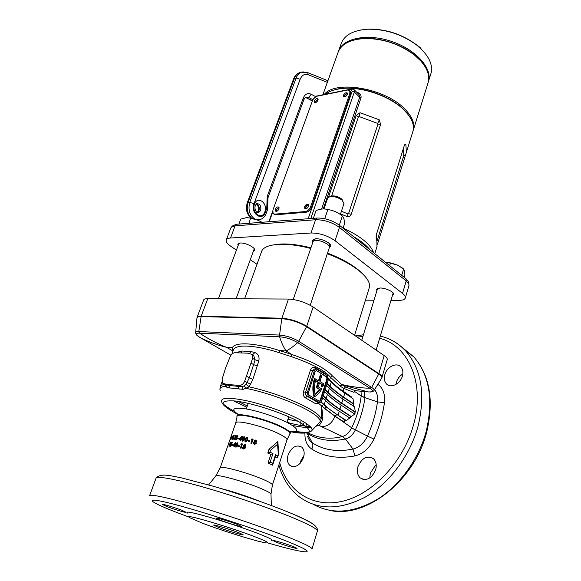 <?xml version="1.0" encoding="UTF-8"?>
<svg xmlns="http://www.w3.org/2000/svg" width="581" height="581" viewBox="0 0 581 581"><rect width="100%" height="100%" fill="white"/><g stroke="black" fill="none" stroke-linecap="round" stroke-linejoin="round"><path stroke-width="0.87" d="M421.363 61.644C408.625 45.601 376.03 34.497 356.189 39.486L364.069 38.433C382.559 38.092 399.336 43.575 414.398 54.883L420.339 60.468M338.295 51.738L338.316 51.673C342.078 38.528 366.35 33.073 390.868 41.178C415.437 49.116 432.525 68.086 428.56 81.173L428.212 82.27M360.22 30.081L368.412 29.086C386.045 28.934 402.081 34.177 416.526 44.817L423.81 51.716M430.717 74.252L431.022 73.264C433.157 64.171 428.429 54.81 416.831 45.195C402.146 34.381 385.835 29.05 367.911 29.203C353.175 30.212 344.242 35.107 341.105 43.88L338.701 50.591M314.379 100.92L314.415 102.321C315.643 102.997 316.841 102.292 318.01 100.208L317.981 98.814C316.747 98.138 315.548 98.843 314.379 100.92M318.134 99.191L315.156 101.639L315.033 102.663M343.487 95.19L343.531 96.584C344.845 97.332 346.109 96.613 347.336 94.434L347.293 93.04C345.978 92.292 344.707 93.011 343.487 95.19M347.445 93.41C346.087 93.461 345.027 94.304 344.257 95.93L344.148 96.954M304.662 206.633L304.764 208.419C306.114 209.196 307.378 208.485 308.547 206.284L308.446 204.505C307.095 203.72 305.831 204.432 304.662 206.633M308.613 204.795C307.284 204.824 306.245 205.659 305.504 207.301L305.446 208.797M275.3 209.276L275.387 211.048C276.643 211.745 277.834 211.048 278.96 208.942L278.873 207.177C277.609 206.473 276.418 207.17 275.3 209.276M279.04 207.482L276.142 209.923L276.062 211.39M312.469 100.702L272.881 210.177L273.048 213.51L274.755 214.149L305.424 211.549C307.734 211.092 309.47 209.516 310.617 206.807L349.871 93.309L349.791 90.716L347.62 90.048L317.255 96.163C315.113 96.809 313.522 98.32 312.469 100.702L305.352 97.383M274.755 214.149L275.605 214.796L306.267 212.218L305.424 211.549M310.617 206.807L311.467 207.482L350.633 94.057L349.871 93.309M311.467 207.482C310.312 210.184 308.584 211.76 306.267 212.218M275.605 214.796L273.687 213.997M350.103 91.021L350.554 91.464L350.633 94.057M246.954 217.672L251.341 218.122L246.148 217.708L240.752 219.131L238.907 224.077M250.549 218.209L248.995 223.293M250.839 218.303L258.08 220.25L261.886 222.298M251.341 218.122L258.08 220.25L262.031 222.291M330.386 196.422L331.584 195.964C334.997 195.644 338.28 196.61 341.439 198.869L342.855 200.786M343.945 203.633L342.231 200.249C338.273 197.424 334.162 196.211 329.885 196.61L327.648 198.136L323.98 208.942M293.216 299.498L313.217 241.18C316.979 239.706 321.765 240.723 327.575 244.245L329.442 246.489L329.427 247.397M313.37 218.325L316.028 210.576C320.392 208.826 324.336 208.492 327.844 209.574C333.167 210.293 338.004 212.435 342.354 216.001L343.887 218.558L344.686 223.227L343.051 228.188M339.319 225.188L342.354 216.001M324.757 218.71L327.844 209.574M416.831 45.195L419.976 47.315L421.334 49.124M417.412 45.173L417.289 45.558M404.47 110.303C389.611 94.304 353.938 83.729 335.186 89.67L341.73 88.414C360.307 85.944 388.239 95.073 402.292 108.204L407.942 114.312L404.47 110.303M324.198 94.521C335.774 79.539 386.205 88.465 405.298 109.54C412.249 116.89 414.95 123.651 413.389 129.832L413.04 130.921M427.87 83.366L428.175 82.393C429.889 75.748 427.413 68.602 420.76 60.961L414.718 55.289C399.401 43.786 382.342 38.215 363.539 38.557C349.406 39.711 340.858 44.483 337.888 52.878L322.891 94.783M388.595 262.568L385.559 262.336L390.94 262.982L397.353 265.045L403.628 268.952L401.732 275.329M388.268 262.619L397.353 265.045L402.51 268.088M390.432 263.2L389.684 265.648M403.628 268.952L404.572 270.906L404.884 274.871L404.173 277.29M363.757 29.406L366.858 29.253M298.053 421.24L287.944 419.38M247.346 405.945L238.108 401.398M300.145 463.362L300.66 461.154L304.016 455.395M303.514 457.523C299.898 465.534 295.366 468.184 289.919 465.483C287.406 463.05 286.811 459.535 288.118 454.923C291.756 446.92 296.303 444.32 301.764 447.116C304.183 449.505 304.764 452.977 303.514 457.523M369.792 477.974L370.315 473.217L375.086 465.904L376.219 465.098M375.682 469.717C371.746 478.628 366.567 481.344 360.155 477.858C357.453 475.142 356.712 471.423 357.925 466.717C361.898 457.813 367.098 455.163 373.532 458.772C376.118 461.437 376.829 465.09 375.682 469.717M395.981 384.411L396.402 382.269C397.542 378.63 399.677 375.871 402.815 374.004M402.408 375.994C400.418 383.932 390.563 388.704 386.409 383.845C384.361 381.506 383.838 378.442 384.847 374.643C386.881 366.749 396.721 361.97 400.905 366.967C402.865 369.255 403.367 372.261 402.408 375.994M220.025 520.068C227.432 523.023 241.943 527.345 241.507 526.451L237.738 524.592C230.359 521.622 215.522 517.213 216.088 518.143L220.025 520.068M276.302 542.189C283.027 544.876 297.487 549.19 297.051 548.362L294.008 546.859C287.305 544.157 272.547 539.764 273.106 540.628L276.302 542.189M166.464 506.378C173.625 509.174 186.537 513.067 186.145 512.297L182.078 510.372C174.932 507.554 161.743 503.589 162.237 504.388L166.464 506.378M310.465 370.068L312.556 370.685L305.541 392.465C305.214 394.194 305.744 395.458 307.124 396.257L305.49 397.898C303.5 396.591 302.817 394.572 303.435 391.841L310.465 370.068C311.532 367.591 313.13 366.749 315.243 367.541L315.418 369.022L314.597 368.957L312.556 370.685L314.343 370.823L316.006 369.066L316.95 369.262L327.531 375.762L328.418 379.408L321.642 400.948L319.913 402.778L308.257 396.373L307.334 392.647L314.343 370.823M237.433 352.594L239.241 351.57L242.059 351.033L251.195 351.614L254.921 352.565C258.276 353.88 259.584 356.654 258.835 360.903L252.866 379.458L249.147 386.866C268.967 391.093 294.807 400.491 308.838 408.494C316.391 412.808 320.501 416.279 321.148 418.908L320.131 421.77L321.976 421.094L322.913 417.187L321.598 405.879L318.395 403.185L315.977 403.904L305.49 397.898M278.328 454.16L277.529 444.24L270.528 450.319L269.925 452.141L272.976 453.514L270.165 462.106L272.721 463.333L275.517 454.756L277.733 455.969L278.619 454.037L277.413 457.741L275.438 456.608L272.642 465.178L268.066 462.992L270.884 454.386L267.768 453.042L269.003 449.295L277.892 441.538L278.619 454.037M243.134 389.35L241.994 386.525L244.114 386.024L246.133 384.186L249.147 386.866L243.134 389.35L227.367 387.687L225.537 386.249L224.665 384.375C221.986 384.796 220.489 385.639 220.184 386.91L219.945 388.979M243.504 448.99L245.298 448.038L245.124 446.774L245.763 445.99L245.669 444.915L245.029 444.48L243.49 445.387L243.512 446.361L242.618 447.334L242.742 448.561L243.504 448.99M241.471 443.717L242.495 443.964L241.035 448.249L240.367 448.089L241.587 444.516L240.839 444.342L241.471 443.717L241.899 443.978L241.405 444.472M238.254 445.547L239.452 445.801L239.205 446.52L238.014 446.259L238.254 445.547L238.769 445.823L238.573 446.382M235.915 447.254L237.774 445.22L237.433 442.758L236.445 443.201L235.617 444.857L235.915 447.254M234.913 445.278L234.368 446.862L233.86 446.782L234.158 445.91L233.017 445.75L235.334 442.41L235.871 442.49L235.152 445.387M232.189 444.581L233.017 444.668L232.778 445.38L231.942 445.293L232.189 444.581L232.894 444.886L232.727 445.373M230.41 446.528L231.884 444.342L231.935 442.068L230.519 444.327L230.221 446.455M229.967 443.877L230.613 442.09L229.067 445.249L229.045 446.528L229.996 445.191L230.091 443.92M254.369 444.458L256.243 443.601L256.032 442.308L256.722 441.429L255.88 439.948L254.246 440.768L254.296 441.763L253.36 442.693L254.369 444.458M251.936 438.88L253.098 439.221L251.653 443.499L250.898 443.274L252.103 439.708L251.246 439.461L251.936 438.88L251.551 439.548M248.319 440.442L249.736 440.834L249.496 441.545L248.08 441.161L248.319 440.442L248.385 441.24M245.625 441.945L247.724 440.049L247.796 437.907L247.128 437.449L245.937 437.776L245.044 439.403L244.993 441.553L245.625 441.945M242.691 441.226L244.717 439.28L244.746 437.057L244.194 436.738L243.076 437.108L242.204 438.742L242.168 440.943L242.691 441.226M241.398 439.113L240.854 440.696L240.236 440.565L240.534 439.694L239.132 439.418L239.394 438.648L241.703 436.2L242.35 436.331L241.681 439.272M237.97 438.118L239.031 438.299L238.791 439.011L237.723 438.822L237.97 438.118L238.559 438.408L238.384 438.938M237.157 436.229L237.411 436.716L237.97 436.251L237.426 435.474L236.351 436.454L236.634 438.808L235.37 438.916L235.901 439.926L237.164 438.837L237.157 436.229M233.671 439.069L234.695 438.372L235.726 435.394L236.162 435.438L235.196 438.241L234.092 439.715L233.671 439.069L234.651 439.091M233.032 437.362L232.778 438.118L233.33 438.125L232.335 438.8L232.407 437.413L233.504 435.961L233.889 436.534L234.354 435.99L233.773 435.205L232.828 435.968L231.979 439.519L233.969 437.566L233.032 437.362L233.787 437.667L233.591 438.234M231.347 437.783L231.79 437.704L231.107 438.481L231.717 437.921M231.303 435.888L229.865 440.057L230.904 437.232L230.454 439.73L231.899 435.547L230.773 438.364L231.369 435.91M231.136 436.266L230.664 437.587M230.018 439.461L230.621 437.747M220.214 467.799L229.974 439.621M225.639 367.846L222.131 379.095L222.683 383.213L226.917 384.513L239.902 385.385C241.878 385.152 243.454 383.78 244.645 381.252L252.612 358.368L252.074 354.417L247.557 353.154L234.68 352.74C232.785 353.023 231.26 354.366 230.105 356.785L225.639 367.846M315.12 378.645C313.166 384.753 312.985 390.773 314.59 396.707L313.943 396.641C312.338 390.708 312.52 384.687 314.474 378.594L319.056 381.02L320.995 374.927L321.859 375.457L319.928 381.543L323.82 383.881L322.782 386.779L321.271 386.198L322.782 386.779M328.555 378.819L329.645 379.93L330.495 377.265C328.555 374.861 325.462 372.334 321.206 369.676C313.304 365.035 303.275 360.663 291.125 356.56L279.178 352.696C255.458 344.947 235.53 344.01 233.424 349.849L231.877 354.17M315.243 367.541L325.491 373.837L326.304 374.999M322.913 417.187L321.148 418.908L321.584 405.879L334.925 416.141L351.687 427.776C356.719 417.485 359.886 406.882 361.186 395.966L354.947 391.717L353.727 392.255L343.836 388.435L343.233 391.238L351.774 397.143L351.933 397.941M256.635 537.425C231.194 527.352 180.095 512.391 189.849 517.729L201.847 522.951C222.705 531.019 261.951 543.104 266.984 542.944C269.286 542.894 265.837 541.056 256.635 537.425M187.75 513.161C184.831 510.931 191.97 512.268 209.175 517.163C225.624 521.949 247.542 529.342 260.361 534.411C270.325 538.398 274.014 540.432 271.443 540.519M238.813 532.719L243.178 534.781C243.693 535.718 226.851 530.642 218.231 527.279L213.626 525.122C212.944 524.142 230.221 529.342 238.813 532.719M197.119 317.313L203.604 300.108C203.924 299.121 205.311 298.627 207.773 298.619L288.452 299.055L281.894 318.243C290.573 318.933 298.866 321.613 306.775 326.275L378.877 373.605C381.158 375.123 382.211 376.386 382.037 377.396L382 377.519M387.222 359.704L387.266 359.552C387.462 358.477 386.438 357.155 384.194 355.594L313.137 307.022C305.337 302.251 297.109 299.6 288.452 299.055M354.41 413.868L355.027 413.396L354.78 412.016L355.405 412.089L354.446 406.773L342.986 399.132C337.256 395.32 332.731 391.638 329.405 388.101L326.515 385.472M351.309 416.628L349.573 417.862M345.913 420.477L343.959 421.886L334.925 416.141C332.165 423.215 327.669 426.708 321.431 426.628L319.296 425.437L316.049 426.214M354.947 413.454L354.592 414.275M339.725 385.835L341.613 384.469L345.593 386.99L343.836 388.435L340.386 386.321L330.495 377.265L332.477 375.994L341.613 384.469C350.931 386.67 360.409 387.948 370.046 388.304L297.276 342.398C291.771 339.239 286.026 337.379 280.042 336.835L199.276 333.16C195.332 333.24 195.572 334.685 199.995 337.496L230.969 355.238M329.58 380.235L329.645 379.93C332.993 383.576 337.525 387.345 343.233 391.238L343.168 391.986M319.419 383.133L322.535 384.673L319.506 382.857L318.25 386.83L321.772 388.921C319.862 392.48 317.473 395.073 314.59 396.707M322.535 384.673L321.91 386.263M316.95 387.636L320.196 389.553L315.178 394.855C314.125 390.127 314.263 385.348 315.585 380.504L318.635 382.334L316.95 387.636L316.311 387.571L319.55 389.488L315.076 394.412M353.756 406.308L353.328 403.933L353.952 403.998L352.987 398.653L344.823 393.126C339.122 389.27 334.627 385.544 331.33 381.942L328.461 379.277M353.952 403.998L343.618 397.077C337.895 393.25 333.378 389.553 330.066 385.987L327.183 383.351M353.328 403.933L342.993 397.012C337.22 393.155 332.659 389.437 329.304 385.842L327.059 383.736M355.405 412.089L341.773 403.105C336.021 399.314 331.475 395.668 328.127 392.16L325.222 389.568M354.78 412.016L341.149 403.032C335.346 399.22 330.756 395.552 327.372 392.015L325.106 389.938M349.348 417.717L354.795 414.122L341.141 405.168C335.375 401.398 330.821 397.767 327.466 394.281L324.554 391.696M351.476 416.65L339.921 409.155C334.14 405.415 329.558 401.82 326.188 398.37L323.261 395.806M350.851 416.57L339.289 409.089C333.458 405.313 328.839 401.696 325.425 398.217L323.145 396.177M320.937 402.205L326.297 407.027L345.426 420.419L346.37 420.535L349.74 417.971L339.282 411.232C333.494 407.506 328.904 403.926 325.52 400.498L322.586 397.956M346.37 420.535L338.055 415.241C332.245 411.537 327.64 407.993 324.234 404.608L321.133 401.972M306.739 432.257C318.119 438.285 330.015 439.708 342.427 436.534L321.431 426.628M336.777 414.754L334.932 416.127L324.256 408.334L326.297 407.027M345.426 420.419L344.751 420.55L343.959 421.886M320.777 400.447L327.568 378.892L327.125 377.062L316.529 370.576L315.222 371.361L308.228 393.17L308.685 395.029L319.485 401.275L320.777 400.447L320.131 400.382L326.921 378.834L326.478 377.011L316.529 370.576M308.257 396.373L307.124 396.257L317.938 402.48L319.281 402.706M319.434 401.246L320.131 400.382M321.889 384.615L321.271 386.198M318.504 380.686L320.349 374.876L320.995 374.927M319.55 389.488L320.196 389.553M318.635 382.334L315.505 380.787M317.996 382.283L316.311 387.571M225.014 384.477L228.544 385.392L237.847 386.343L241.994 386.525L239.902 385.385M246.133 384.186L249.351 377.853L255.139 359.842L253.621 355.325L252.285 354.519M300.864 421.581L300.842 425.481M351.621 427.906L355.347 429.947C352.936 434.813 349.639 437.813 345.455 438.953L342.5 436.513C346.24 435.401 349.275 432.533 351.621 427.906L367.468 436.113C372.574 424.791 375.9 413.374 377.454 401.885C378.057 396.852 377.098 392.771 374.563 389.633M321.976 421.094L319.296 425.437L316.827 425.408M364.374 391.55L364.919 397.76L361.186 395.966L361.07 391.238M197.83 336.029C196.625 335.317 195.899 334.22 195.652 332.746C195.572 331.845 196.632 331.446 198.825 331.548L279.563 335.07C286.208 335.636 292.57 337.692 298.663 341.236L371.644 387.447C373.706 388.747 374.498 389.771 374.011 390.526L374.011 390.526C373.22 391.609 371.818 392.095 369.799 391.972M377.875 384.302C383.119 388.188 385.305 394.325 384.426 402.72C382.748 414.885 379.248 426.991 373.932 439.062C369.458 448.278 363.125 453.899 354.918 455.925C338.215 459.034 323.828 456.746 311.765 449.069C306.812 445.605 304.538 440.013 304.952 432.293M305.962 426.076L306.499 423.593M292.083 425.263C299.796 427.064 306.064 427.732 310.886 427.267M311.881 430.506L320.131 421.77C320.77 419.17 316.696 415.357 307.894 410.339C293.405 402.088 266.221 392.378 246.337 388.406L244.114 386.024M307.654 436.367C308.533 439.243 310.087 441.407 312.317 442.86C323.813 450.166 337.372 452.229 353.008 449.062L345.419 438.96C331.25 442.076 318.533 440.245 307.284 433.484L306.477 432.925M354.918 455.925L353.008 449.062C359.225 447.45 364.04 443.136 367.468 436.113L373.932 439.062M345.455 438.953L342.427 436.534M361.208 395.828L364.933 397.673L377.454 401.885L384.426 402.72M364.919 397.76C363.437 408.61 360.256 419.308 355.383 429.867M311.765 449.069C312.985 446.738 313.166 444.668 312.317 442.86L306.899 432.852M303.391 425.858L303.631 423.048M277.529 444.24L277.892 441.538M269.003 449.295L270.528 450.319M269.925 452.141L267.768 453.042M272.976 453.514L270.884 454.386M270.165 462.106L268.066 462.992M272.721 463.333L272.642 465.178M275.517 454.756L275.438 456.608M277.413 457.741L277.733 455.969M232.603 439.526L232.618 438.916M233.758 436.055L234.266 435.583M234.354 438.953L234.818 439.163M235.726 435.394L236.118 435.568M237.251 436.273L237.694 436.484L237.251 436.273L237.825 435.794M236.126 439.919L236.133 439.149M235.37 438.916L236.039 439.214M236.634 438.808L237.092 439.025M237.237 438.561L236.932 437.086M236.351 436.454L236.816 436.665M238.973 438.481L238.559 438.408M240.788 440.681L241.035 439.97L240.534 439.694M239.735 439.534L242.204 436.476L241.703 436.2M239.394 438.648L239.938 438.931M241.275 439.258L240.033 438.837L240.781 438.982L241.275 437.537L241.769 437.813L241.275 439.258L240.781 438.982M241.275 437.537L240.033 438.837M242.168 440.943L242.597 441.197L242.662 439.011L243.526 437.377L244.717 437.028M242.204 438.742L242.662 439.011M243.076 437.108L243.526 437.377M244.194 436.738L244.616 436.999M243.17 440.594L243.86 440.514L244.441 439.374L244.158 437.631M243.366 440.71L242.945 440.456L244.042 439.12L244.143 437.616L242.843 438.895L242.945 440.456M243.86 440.514L243.454 440.26M244.441 439.374L244.042 439.12M245.4 441.865L245.414 439.65L246.293 438.023L247.695 437.776M245.044 439.403L245.414 439.65M245.85 441.161L246.722 441.219L247.31 440.086L247.23 438.459M246.206 441.407L245.879 441.175L247.005 439.861L247.121 438.386L245.734 439.585L245.879 441.175M249.692 440.964L248.581 440.659M251.094 443.332L252.103 439.708M253.047 439.352L252.096 439.069M253.432 443.804L254.318 440.935L255.909 440.107L256.758 441.219M256.032 442.308L256.315 443.31M254.173 443.332L254.66 443.833L255.531 443.107M255.008 441.473L255.32 441.858L255.945 441.161M255.32 441.858L255.945 441.226L255.596 440.71L254.986 441.059L255.284 441.705M254.66 443.833L255.524 443.194L255.037 442.475L254.144 442.86L254.623 443.681M229.517 444.225L230.17 444.472M229.669 445.91L229.306 445.772L229.713 444.581L229.263 445.758L229.669 445.91M230.86 446.324L230.918 445.867M231.245 442.635L232.277 442.584M231.151 445.961L230.672 445.765L231.681 442.831L230.606 445.736L231.151 445.961M231.354 445.627L230.991 445.482M232.24 443.063L231.746 442.86L232.24 443.056M234.158 445.91L234.622 446.121M233.758 445.845L234.005 445.206M233.286 444.973L233.954 445.271M235.073 443.826L235.668 443.078M235.334 442.41L235.821 442.635M234.404 445.199L235.036 445.489L233.794 445.111L234.404 445.199L234.898 443.746L235.363 443.964M234.898 443.746L233.794 445.111M236.039 447.268L235.93 446.193M235.617 444.857L236.111 445.097M236.99 443.55L237.89 443.034M236.445 443.201L237.033 443.485M237.433 442.758L237.825 442.962M237.941 444.676L237.869 443.869L237.186 443.528L236.155 444.966L236.039 446.419L237.186 445.104L237.317 443.593L237.869 443.869M236.736 446.767L236.169 446.484L237.135 446.586M237.164 446.535L236.62 446.259M237.716 445.373L237.186 445.104M239.401 445.954L238.769 445.823M240.839 448.198L242.008 444.77L241.587 444.516M242.444 444.102L241.899 443.978M243.148 448.866L242.981 447.573L243.86 446.593L243.846 445.627L245.567 444.785M242.618 447.334L242.981 447.573M243.693 448.198L244.891 448.009L244.826 447.457L244.18 447.007L243.337 447.443L243.759 448.22L244.826 447.457M244.536 446.31L245.342 446.063L245.109 445.482M244.754 446.462L244.754 445.242L244.173 445.62L244.55 446.331M345.593 386.99L355.427 390.708M340.386 386.321L342.26 384.934L368.187 391.914C373.133 392.124 373.852 390.991 370.358 388.5L370.046 388.304L371.332 387.251M232.843 351.454L232.378 347.721C234.724 341.759 255.168 342.667 279.606 350.554L291.952 354.548C312.302 361.44 325.81 368.594 332.477 375.994M291.125 356.56L291.952 354.548L286.077 350.939C289.512 349.297 293.376 346.53 297.661 342.637L299.026 341.475M279.178 352.696L279.606 350.554L286.077 350.939C283.521 347.22 281.371 342.514 279.614 336.813L279.156 335.055M233.424 349.849L232.378 347.721L226.619 347.373C217.192 343.603 208.194 338.868 199.624 333.174L199.167 331.562M233.003 351.026L226.619 347.373C216.989 344.947 208.238 341.73 200.372 337.714L200.278 337.663M307.255 433.462L306.877 432.852M250.767 384.288L244.645 381.252M252.612 358.368L255.139 359.842L258.835 360.903M252.074 354.417L253.614 355.325L252.662 354.621L254.921 352.565M238.762 352.529L239.241 351.57M227.367 387.687L225.733 384.869L223.641 383.743M220.279 390.701C219.102 388.21 220.86 386.721 225.537 386.249L225.334 384.651M367.933 391.892L355.34 390.693L353.727 392.255M325.491 373.837L325.404 374.454M319.071 402.604L317.938 402.48L315.977 403.904M323.682 404.594L321.584 405.879L323.69 404.608M351.774 397.143L351.599 397.578M318.141 99.721L315.548 101.559L315.548 102.612M347.453 93.984C346.37 93.737 345.441 94.354 344.671 95.85L344.707 96.933M308.714 205.442C307.632 205.108 306.703 205.718 305.926 207.264L306.013 208.659M279.134 208.078C278.125 207.838 277.26 208.441 276.541 209.886L276.614 211.266M412.713 132.01L412.997 131.103C414.674 124.232 411.232 116.774 402.669 108.72C388.391 95.371 359.973 86.082 341.091 88.595L337.169 89.213C332.23 90.244 328.301 91.936 325.382 94.282M328.512 197.097L356.218 115.481L360.075 112.729L379.306 119.824L380.599 124.479L351.236 214.222C350.575 215.907 349.326 216.742 347.474 216.735L340.546 213.881M377.418 244.274L406.388 152.287L405.836 144.052L404.768 144.633L404.194 145.925L376.575 234.005L376.132 238.929L376.866 240.774L376.967 246.685M356.727 92.248C360.009 92.996 361.44 94.885 361.004 97.891L323.247 208.935M312.781 241.892L312.404 240.294L315.585 238.769C321.416 238.239 331.889 243.475 330.712 246.286L329.398 247.484M238.13 245.538L237.782 244.143L240.2 243.003C245.356 242.517 255.756 247.724 254.609 250.171L253.403 251.13M376.902 290.725L376.473 289.345L379.923 288.002C385.443 287.82 394.521 292.09 393.606 294.407L392.451 295.438M390.991 300.319L398.769 300.37C402.64 300.355 404.834 299.527 405.342 297.9C405.611 296.608 404.674 295.104 402.531 293.405L335.041 240.716C327.611 235.61 319.608 233.039 311.031 232.996L230.519 238.014C228.057 238.195 226.634 238.878 226.234 240.069C225.856 241.79 227.374 243.853 230.788 246.257L236.423 250.135M408.922 285.699L408.842 284.036L406.221 280.906L339.435 227.425C332.078 222.254 324.118 219.698 315.556 219.749L235.094 225.835L231.623 226.859L230.788 227.992L226.321 239.844M365.434 300.166L373.997 300.217M250.288 259.685L256.998 264.297M233.054 225.559L236.663 224.244L317.11 218.035C325.07 217.977 332.455 220.352 339.282 225.159L405.959 278.727L408.399 281.647L408.581 282.62M341.432 211.215L347.939 213.961L348.542 213.706L377.984 124.058L377.694 123.419L359.029 116.534L358.412 116.839L331.649 195.957M377.694 123.419L379.306 119.824M347.474 216.735L347.939 213.961M359.029 116.534L360.075 112.729M376.873 240.803L376.096 236.583M403.701 147.509L403.708 155.788M405.836 144.052L404.18 145.976M405.807 153.95L403.548 156.296M321.591 209.066L359.697 97.23L359.007 94.485L354.257 89.823L354.33 91.972L310.799 218.521M369.16 288.111L369.378 287.413C370.467 282.584 366.691 276.767 358.056 269.969C350.125 263.956 339.878 258.545 327.314 253.744M310.566 248.428C284.559 241.543 263.273 243.635 261.385 252.11L244.572 298.823M256.41 203.793C258.865 205.093 259.714 207.381 258.952 210.656L257.26 212.733M257.543 212.857L258.429 212.791L260.658 210.504C261.348 206.124 260.019 203.822 256.671 203.59L255.35 205.383C254.536 208.107 255.059 210.482 256.911 212.501L258.429 212.791L257.557 212.864M264.834 211.847C261.951 220.758 251.043 212.719 254.529 204.091C257.557 195.18 268.269 203.394 264.834 211.847M327.335 82.364L308.395 74.775C304.705 73.562 301.953 75.072 300.137 79.299L254.006 203.699C250.171 213.205 262.176 222.036 265.35 212.232L266.752 208.368L267.216 196.443L303.26 98.036C305.032 93.977 307.676 92.72 311.184 94.26L315.425 96.526M254.761 219.008C249.547 215.166 247.884 209.61 249.772 202.341L296.128 78.014L294.436 78.399L248.072 202.508C246.279 208.753 247.47 213.982 251.653 218.187M300.137 79.299L296.128 78.014C297.276 75.051 299.004 73.126 301.314 72.226L303.166 71.833M301.278 72.233L299.622 72.618C297.312 73.511 295.584 75.436 294.436 78.399L293.528 79.074C294.661 75.929 296.688 73.78 299.622 72.618L301.314 72.226L307.56 72.56L308.395 74.775M254.006 203.699L249.772 202.341L247.208 202.98C245.414 209.283 246.802 214.411 251.37 218.383M265.35 212.232L266.142 213.467C264.885 216.807 262.714 218.884 259.627 219.698L256.984 219.8M305.424 97.332L306.957 97.804L308.649 97.463L305.7 97.158L303.899 99.562M312.927 99.721L308.649 97.463L311.184 94.26M266.752 208.368L267.521 209.661M266.897 204.788L267.747 204.214M307.102 72.378L327.909 80.759M267.216 196.443L268.001 197.722L303.921 99.504L303.26 98.036M289.621 431.56C312.324 435.227 315.338 431.901 298.678 421.574C282.882 412.924 251.943 402.894 235.24 401.006C218.884 399.982 219.03 404.056 235.675 413.229L238.646 414.703M234.23 411.166C228.718 408.276 224.92 405.72 222.835 403.497M238.384 414.536L235.472 413.076C221.659 405.654 222.247 402.72 221.702 401.943C220.286 397.411 228.914 397.077 247.586 400.963C265.343 404.964 287.944 413.127 300.726 420.114C310.334 425.488 313.82 429.185 311.205 431.196C308.867 432.591 303.558 432.649 295.279 431.356M291.074 432.206L289.999 433.702C290.805 432.475 288.539 430.434 283.208 427.572C267.87 419.199 234.84 411.283 237.063 416.352M239.002 414.921C230.425 409.227 232.502 407.179 245.247 408.777C257.746 410.76 277.841 417.478 288.612 423.266C299.2 429.374 299.397 432.126 289.2 431.523M235.733 422.939L237.041 416.875C234.564 411.74 267.609 419.627 282.976 428.008C288.285 430.848 290.544 432.881 289.737 434.101L286.992 439.89C287.13 438.699 284.872 436.876 280.209 434.443C265.924 426.795 235.182 419.068 235.668 423.113L231.202 436.04M286.941 440.057L272.366 485.113M271.007 494.467L271 494.003C270.448 493.073 267.914 491.599 263.396 489.572C248.37 482.702 216.851 473.74 215.769 475.948L215.638 476.108M208.623 484.903L215.769 475.948L220.17 467.923C219.298 464.873 250.389 473.384 265.212 480.342C270.042 482.571 272.438 484.126 272.409 484.997L271 494.003L271.32 505.521M219.618 488.142C233.62 491.766 247.303 496.268 260.666 501.65M233.38 400.81L246.889 407.266M313.486 504.475C332.434 514.795 353.858 513.001 377.759 499.108C400.113 484.968 418.778 458.859 426.178 431.451C433.564 399.851 429.403 374.956 413.701 356.741L401.362 346.813M278.873 465.003C282.41 477.989 288.96 488.396 298.518 496.239C316.841 510.133 338.977 510.474 364.941 497.263C389.161 483.595 410.004 455.773 418.022 426.389C425.597 394.521 421.552 369.458 405.894 351.207C400.781 345.601 394.884 341.425 388.202 338.665M279.664 462.556C286.956 490.916 312.258 508.455 342.645 501.229C372.966 494.155 403.606 461.481 413.498 424.922C425.437 383.01 408.269 345.339 379.64 338.28M362.893 336.515L357.148 337.103M189.101 517.105L178.541 513.146C148.918 501.839 141.633 496.13 170.487 503.342C198.92 510.379 257.739 529.545 287.217 541.39C322.891 555.574 307.298 554.528 267.616 542.865M149.549 495.818C149.39 493.618 169.049 497.837 200.176 507.119C231.231 516.378 269.279 529.451 291.096 538.289C304.974 543.947 311.946 547.491 312.019 548.922L311.975 549.089M149.629 495.593L156.02 478.286C156.078 475.519 175.825 479.114 206.8 488.084C237.716 497.038 275.423 510.183 296.942 519.429C310.624 525.355 317.437 529.218 317.393 531.034L317.32 531.281M325.52 400.498L324.234 404.608M325.425 398.217L324.902 399.902M327.466 394.281L326.188 398.37M327.372 392.015L326.849 393.678M329.405 388.101L328.127 392.16M329.304 385.842L328.795 387.476M331.33 381.942L330.066 385.987M344.823 393.126L343.618 397.077M342.993 397.012L342.449 398.777M342.986 399.132L341.773 403.105M341.149 403.032L340.597 404.819M341.141 405.168L339.921 409.155M339.289 409.089L338.738 410.883M339.282 411.232L338.055 415.241M303.435 391.841L307.334 392.647M326.921 378.834L327.568 378.892M326.478 377.011L327.125 377.062M226.917 384.513L228.544 385.392L230.032 388.224M236.22 385.457L237.847 386.343L239.212 389.19M246.671 376.357L252.866 379.458M251.232 363.248L253.882 364.781L257.565 365.834M207.773 298.619L201.186 316.166L281.894 318.243L281.785 318.708L201.077 316.587C198.215 316.543 196.836 317.139 196.93 318.366L195.681 332.368M196.952 317.923L197.053 317.487C197.351 316.565 198.724 316.122 201.186 316.166L198.825 331.548L199.276 333.16M313.137 307.022L306.586 326.711C298.699 322.063 290.435 319.397 281.785 318.708L279.563 335.07L280.042 336.835M384.194 355.594L378.718 374.011L306.586 326.711L298.663 341.236L297.276 342.398M370.358 388.5L371.644 387.447L378.718 374.011C381.347 375.776 382.334 377.171 381.673 378.202L374.077 390.417M296.049 515.347C306.078 519.741 312.15 522.987 314.27 525.079M234.695 438.372L235.087 438.546M236.518 438.023L237.157 438.321M249.452 353.517L251.195 351.614M241.151 352.5L242.059 351.033M310.777 247.804C299.157 244.884 289.098 243.628 280.594 244.035L275.59 244.565M343.102 228.028C360.619 236.227 370.78 244.456 373.583 252.713M370.061 249.881C366.56 245.472 361.077 241.071 353.611 236.67M236.663 224.244L235.094 225.835L230.519 238.014M317.11 218.035L315.556 219.749L311.031 232.996M339.282 225.159L339.435 227.425L335.041 240.716M405.959 278.727L406.221 280.906L402.531 293.405M351.236 214.222L348.542 213.706M377.984 124.058L380.599 124.479M358.412 116.839L356.218 115.481M404.202 158.395L403.316 157.052M362.384 273.622C355.049 266.142 343.436 259.3 327.531 253.105M272.591 212.45L269.235 221.731M308.177 218.725L352.159 91.275L351.033 89.648L348.905 90.077M315.817 96.736L313.914 98.327M361.004 97.891L359.697 97.23L354.33 91.972L352.159 91.275M353.873 89.445L351.585 89.002L351.033 89.648M316.02 96.62L316.739 96.025M351.781 88.966L316.551 96.061L313.123 99.278M313.355 99.039L313.028 99.547M368.412 29.086L367.911 29.203M431.022 73.264L428.56 81.173M305.127 208.702L304.764 208.419M349.791 90.716L350.554 91.464M236.075 298.772L254.253 248.784M218.42 298.678L239.002 243.185M331.584 195.964L329.885 196.61M315.476 238.776L313.217 241.18M340.343 214.491L343.996 203.488M329.115 243.352L329.442 246.489M310.225 305.257L329.471 247.259M341.977 199.37L342.906 200.873M364.069 38.433L363.539 38.557M414.398 54.883L414.718 55.289M428.175 82.393L413.389 129.832M257.107 212.639L258.073 211.121M266.142 213.467L267.543 209.618L268.001 197.722M258.087 211.077C258.763 207.62 258.167 205.231 256.294 203.902M247.223 202.936L293.528 79.074M312.36 101L306.252 97.775M361.745 340.255L377.635 288.321M376.118 350.074L393.17 293.02M286.956 422.409L288.786 416.788M289.919 465.483L292.272 466.63M360.155 477.858L363.212 479.427M386.409 383.845L388.82 385.406M380.301 336.087C390.134 338.425 398.668 343.465 405.894 351.207L413.701 356.741C429.824 375.384 434.16 400.483 426.715 432.032C414.703 480.603 365.907 518.935 329.449 510.343M363.415 334.794L355.383 335.905M156.1 478.04C161.104 472.905 169.499 475.643 180.742 477.684L213.191 486.224C242.328 494.787 276.157 506.697 296.245 515.492C307.356 520.547 313.646 523.982 315.105 525.805C317.153 527.94 317.916 529.683 317.393 531.034L312.019 548.922M221.978 381.899L220.337 386.488M315.381 369.008L316.006 369.066M387.266 359.552L381.746 378.078M244.55 437.871L244.143 437.616M310 426.338C303.761 426.236 296.092 424.893 286.985 422.314M289.89 431.581C300.065 433.76 307.167 433.637 311.205 431.196M246.308 408.951L248.232 403.359M341.73 88.414L341.091 88.595M402.292 108.204L402.669 108.72M412.997 131.103L406.388 152.287M377.185 245.988L374.789 253.679M408.98 285.503L405.342 297.9M403.977 154.924L377.011 241.253M376.335 237.266L376.866 240.774M408.399 281.647L408.842 284.036M233.431 225.21L231.623 226.859M272.583 211.404L268.836 221.76M369.378 287.413L354.548 335.331"/></g></svg>
